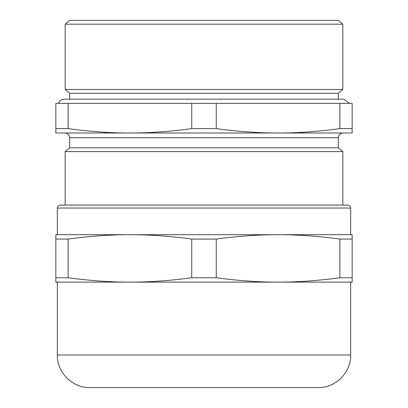 <?xml version="1.0" encoding="UTF-8"?>
<svg xmlns="http://www.w3.org/2000/svg" width="408" height="408" viewBox="0 0 408 408"><rect width="100%" height="100%" fill="white"/><g stroke="black" fill="none" stroke-linecap="round" stroke-linejoin="round"><path stroke-width="0.61" d="M349.523 103.367L343.857 99.175L64.143 99.175C61.338 99.333 59.446 100.73 58.477 103.367M60.292 205.071L347.708 205.071C349.508 205.25 350.498 206.239 350.671 208.034L57.329 208.034C57.502 206.239 58.492 205.25 60.292 205.071M89.923 387.6L318.077 387.6L89.923 387.6C72.507 388.049 56.88 372.422 57.329 355.006L57.329 282.112L129.923 282.112C110.41 282.137 89.806 280.679 68.111 277.746L68.111 239.073C89.806 236.14 110.41 234.682 129.923 234.702C149.435 234.682 170.039 236.14 191.734 239.073L191.734 277.746C170.039 280.679 149.435 282.137 129.923 282.112L278.077 282.112C258.565 282.137 237.961 280.679 216.266 277.746L216.266 239.073C237.961 236.14 258.565 234.682 278.077 234.702C297.59 234.682 318.194 236.14 339.89 239.073L339.89 277.746C318.194 280.679 297.59 282.137 278.077 282.112L352.155 282.112L352.155 234.702L55.845 234.702L55.845 282.112L129.923 282.112M339.89 277.746L352.155 277.746M55.845 277.746L68.111 277.746M191.734 277.746L216.266 277.746M339.89 239.073L352.155 239.073M55.845 239.073L68.111 239.073M191.734 239.073L216.266 239.073M278.077 282.112L350.671 282.112L350.671 355.006C351.12 372.422 335.498 388.049 318.077 387.6M57.329 208.034L57.329 234.702L129.923 234.702M68.111 103.367L191.734 103.367L191.734 128.632C170.039 131.565 149.435 133.018 129.923 132.998C110.41 133.018 89.806 131.565 68.111 128.632L68.111 103.367L55.845 103.367L55.845 132.998L278.077 132.998C258.565 133.018 237.961 131.565 216.266 128.632L216.266 103.367L339.89 103.367L339.89 128.632C318.194 131.565 297.59 133.018 278.077 132.998L352.155 132.998L352.155 103.367L339.89 103.367M191.734 103.367L216.266 103.367M191.734 128.632L216.266 128.632M339.89 128.632L352.155 128.632M65.178 205.071L65.178 151.592L342.822 151.592L338.319 147.813L69.681 147.813L69.681 137.741C69.401 134.859 67.82 133.278 64.943 132.998L129.923 132.998M55.845 128.632L68.111 128.632M69.681 99.175L69.681 93.294L338.319 93.294L342.822 89.515L342.822 24.179L65.178 24.179L65.178 89.515L342.822 89.515M69.681 93.294L65.178 89.515M65.178 24.179L69.681 20.4L338.319 20.4L342.822 24.179M69.681 147.813L65.178 151.592M57.329 355.006L350.671 355.006M69.681 137.741L338.319 137.741C338.599 134.859 340.18 133.278 343.057 132.998M350.671 234.702L350.671 208.034M338.319 99.175L338.319 93.294M342.822 205.071L342.822 151.592M338.319 147.813L338.319 137.741"/></g></svg>
